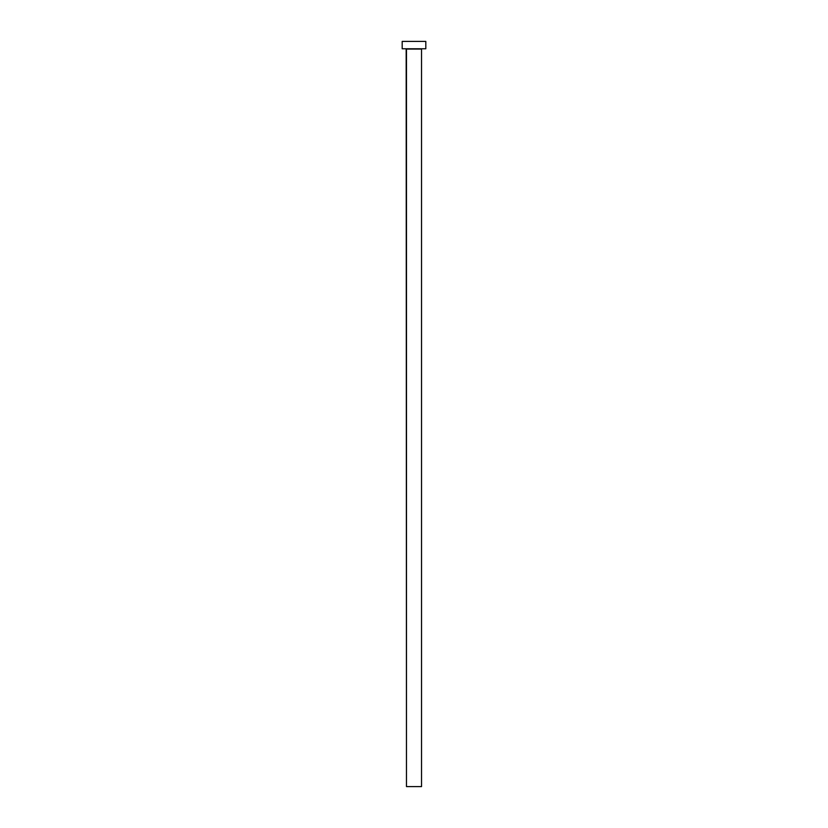 <?xml version="1.0" encoding="UTF-8"?>
<svg xmlns="http://www.w3.org/2000/svg" width="828" height="828" viewBox="0 0 828 828"><rect width="100%" height="100%" fill="white"/><g stroke="black" fill="none" stroke-linecap="round" stroke-linejoin="round"><path stroke-width="1.24" d="M421.524 49.069L406.476 49.069L406.476 786.6L421.524 786.6L421.524 49.069L421.524 786.6L406.476 786.6L406.175 48.78L421.524 49.069M402.191 41.4L402.191 48.78L425.809 48.78L425.809 41.4L402.191 41.4L402.191 48.78L425.809 48.78L425.809 41.4L402.191 41.4"/></g></svg>
